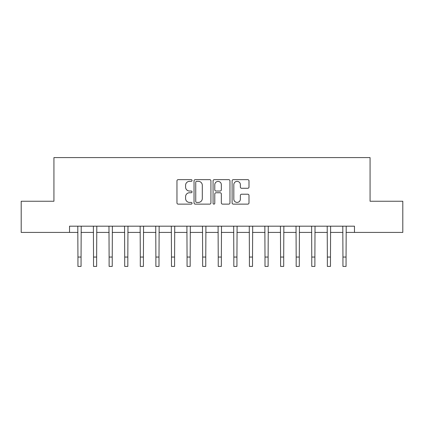 <?xml version="1.0" encoding="UTF-8"?>
<svg xmlns="http://www.w3.org/2000/svg" width="424" height="424" viewBox="0 0 424 424"><rect width="100%" height="100%" fill="white"/><g stroke="black" fill="none" stroke-linecap="round" stroke-linejoin="round"><path stroke-width="0.64" d="M192.046 180.507A0.859 0.859 0 0 0 191.192 179.649L178.186 179.649A1.224 1.224 0 0 0 176.962 180.873L176.962 202.905A1.224 1.224 0 0 0 178.186 204.13L191.192 204.13A0.859 0.859 0 0 0 192.046 203.276A0.859 0.859 0 0 0 191.192 202.418L189.507 202.418A3.917 3.917 0 0 1 185.59 198.501L185.59 196.667A3.917 3.917 0 0 1 189.507 192.75L191.192 192.75A0.859 0.859 0 0 0 192.046 191.892A0.859 0.859 0 0 0 191.192 191.033L189.507 191.033A3.917 3.917 0 0 1 185.59 187.117L185.59 185.283A3.917 3.917 0 0 1 189.507 181.366L191.192 181.366A0.859 0.859 0 0 0 192.046 180.507M247.775 188.282A1.224 1.224 0 0 0 248.999 187.058L248.999 180.873A1.224 1.224 0 0 0 247.775 179.649L233.327 179.649A1.224 1.224 0 0 0 232.103 180.873L232.103 202.905A1.224 1.224 0 0 0 233.327 204.13L247.775 204.13A1.224 1.224 0 0 0 248.999 202.905L248.999 195.443A1.224 1.224 0 0 0 247.775 194.219L241.59 194.219A1.224 1.224 0 0 0 240.366 195.443L240.366 199.142A3.275 3.275 0 0 1 237.096 202.418A3.275 3.275 0 0 1 233.82 199.142L233.82 184.636A3.275 3.275 0 0 1 237.096 181.366A3.275 3.275 0 0 1 240.366 184.636L240.366 187.058A1.224 1.224 0 0 0 241.59 188.282L247.775 188.282M69.525 232.421L21.2 232.421L21.2 201.246L53.933 201.246L53.933 157.596L370.067 157.596L370.067 201.246L402.8 201.246L402.8 232.421L354.475 232.421L354.475 226.183L69.525 226.183L69.525 232.421L77.942 232.421M210.929 180.873A1.224 1.224 0 0 0 209.705 179.649L195.263 179.649A1.224 1.224 0 0 0 194.038 180.873L194.038 202.905A1.224 1.224 0 0 0 195.263 204.13L209.705 204.13A1.224 1.224 0 0 0 210.929 202.905L210.929 180.873M214.295 179.649L228.737 179.649A1.224 1.224 0 0 1 229.962 180.873L229.962 202.905A1.224 1.224 0 0 1 228.737 204.13L222.558 204.13A1.224 1.224 0 0 1 221.333 202.905L221.333 193.975A1.224 1.224 0 0 0 220.109 192.75L216.007 192.75A1.224 1.224 0 0 0 214.782 193.975L214.782 203.276A0.859 0.859 0 0 1 213.929 204.13A0.859 0.859 0 0 1 213.071 203.276L213.071 180.873A1.224 1.224 0 0 1 214.295 179.649M81.058 232.421L93.529 232.421M96.645 232.421L109.116 232.421M112.233 232.421L124.704 232.421M127.825 232.421L140.296 232.421M143.413 232.421L155.884 232.421M159 232.421L171.471 232.421M174.587 232.421L187.058 232.421M190.175 232.421L202.646 232.421M205.767 232.421L218.233 232.421M221.355 232.421L233.825 232.421M236.942 232.421L249.413 232.421M252.529 232.421L265 232.421M268.116 232.421L280.587 232.421M283.704 232.421L296.175 232.421M299.296 232.421L311.767 232.421M314.884 232.421L327.355 232.421M330.471 232.421L342.942 232.421M346.058 232.421L354.475 232.421M196.609 181.366A0.859 0.859 0 0 0 195.75 182.219L195.75 201.559A0.859 0.859 0 0 0 196.609 202.418L198.384 202.418A3.917 3.917 0 0 0 202.301 198.501L202.301 185.283A3.917 3.917 0 0 0 198.384 181.366L196.609 181.366M221.333 184.7A3.275 3.275 0 0 0 218.058 181.424A3.275 3.275 0 0 0 214.782 184.7L214.782 189.809A1.224 1.224 0 0 0 216.007 191.033L220.109 191.033A1.224 1.224 0 0 0 221.333 189.809L221.333 184.7M77.793 226.183L77.942 257.05L81.058 257.05L81.207 226.183M77.942 257.05L77.942 266.404L81.058 266.404L81.058 257.05M93.381 226.183L93.529 257.05L96.645 257.05L96.794 226.183M93.529 257.05L93.529 266.404L96.645 266.404L96.645 257.05M108.968 226.183L109.116 257.05L112.233 257.05L112.381 226.183M109.116 257.05L109.116 266.404L112.233 266.404L112.233 257.05M124.555 226.183L124.704 257.05L127.825 257.05L127.974 226.183M124.704 257.05L124.704 266.404L127.825 266.404L127.825 257.05M140.148 226.183L140.296 257.05L143.413 257.05L143.561 226.183M140.296 257.05L140.296 266.404L143.413 266.404L143.413 257.05M155.735 226.183L155.884 257.05L159 257.05L159.148 226.183M155.884 257.05L155.884 266.404L159 266.404L159 257.05M171.323 226.183L171.471 257.05L174.587 257.05L174.736 226.183M171.471 257.05L171.471 266.404L174.587 266.404L174.587 257.05M186.91 226.183L187.058 257.05L190.175 257.05L190.323 226.183M187.058 257.05L187.058 266.404L190.175 266.404L190.175 257.05M202.497 226.183L202.646 257.05L205.767 257.05L205.91 226.183M202.646 257.05L202.646 266.404L205.767 266.404L205.767 257.05M218.09 226.183L218.233 257.05L221.355 257.05L221.503 226.183M218.233 257.05L218.233 266.404L221.355 266.404L221.355 257.05M233.677 226.183L233.825 257.05L236.942 257.05L237.09 226.183M233.825 257.05L233.825 266.404L236.942 266.404L236.942 257.05M249.264 226.183L249.413 257.05L252.529 257.05L252.678 226.183M249.413 257.05L249.413 266.404L252.529 266.404L252.529 257.05M264.852 226.183L265 257.05L268.116 257.05L268.265 226.183M265 257.05L265 266.404L268.116 266.404L268.116 257.05M280.439 226.183L280.587 257.05L283.704 257.05L283.852 226.183M280.587 257.05L280.587 266.404L283.704 266.404L283.704 257.05M296.026 226.183L296.175 257.05L299.296 257.05L299.445 226.183M296.175 257.05L296.175 266.404L299.296 266.404L299.296 257.05M311.619 226.183L311.767 257.05L314.884 257.05L315.032 226.183M311.767 257.05L311.767 266.404L314.884 266.404L314.884 257.05M327.206 226.183L327.355 257.05L330.471 257.05L330.619 226.183M327.355 257.05L327.355 266.404L330.471 266.404L330.471 257.05M342.793 226.183L342.942 257.05L346.058 257.05L346.207 226.183M342.942 257.05L342.942 266.404L346.058 266.404L346.058 257.05"/></g></svg>
